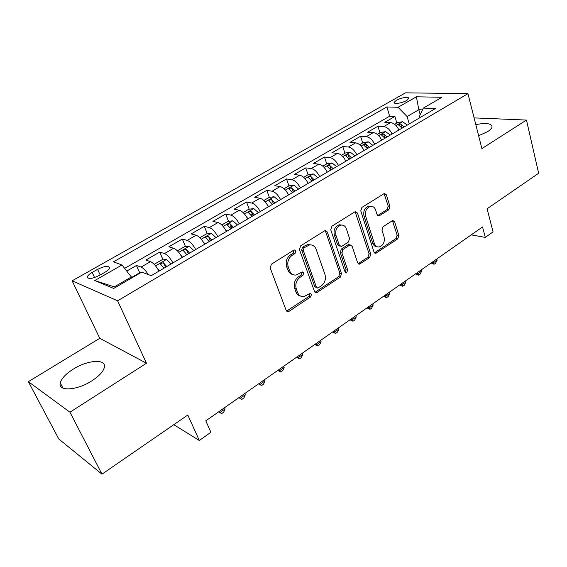 <?xml version="1.0" encoding="UTF-8"?>
<svg xmlns="http://www.w3.org/2000/svg" width="567" height="567" viewBox="0 0 567 567"><rect width="100%" height="100%" fill="white"/><g stroke="black" fill="none" stroke-linecap="round" stroke-linejoin="round"><path stroke-width="0.85" d="M295.839 250.912L294.351 249.934L293.784 250.146L271.416 264.179L270.183 267.936L286.165 310.347L288.114 311.644L289.099 311.276L310.688 296.888L311.51 294.358L310.17 293.451L303.806 296.647C300.9 296.839 298.823 295.435 297.576 292.444L296.3 288.972C295.038 284.187 296.314 280.282 300.127 277.249L302.927 275.434L303.763 272.876L302.346 271.933L296.13 275.038C293.089 275.279 290.899 273.826 289.581 270.686L288.27 267.128C286.98 262.252 288.277 258.304 292.147 255.292L294.996 253.492L295.839 250.912M293.004 274.584C290.658 274.201 288.979 272.748 287.972 270.232L286.668 266.681C285.378 261.812 286.668 257.879 290.531 254.874L293.38 253.088L293.975 250.047M478.626 135.726L487.641 131.643C490.313 129.935 491.795 128.362 492.078 126.923C491.646 123.408 486.217 122.642 475.812 124.62M73.271 369.138C65.836 373.844 61.498 378.43 60.272 382.895C57.721 391.648 76.914 390.613 91.804 380.882C99.076 376.141 103.251 371.647 104.335 367.395C106.617 358.585 87.85 359.832 73.271 369.138M396.39 100.281L394.129 102.315C393.278 104.456 402.06 103.201 406.546 100.515L408.764 98.502C409.565 96.369 400.841 97.637 396.39 100.281M388.827 209.825L389.94 206.388L386.389 194.814L384.469 193.404L361.916 207.409L360.775 210.931L373.979 252.01L375.779 253.321L397.758 238.877L398.849 235.482L394.682 221.888L392.867 220.542L392.201 220.804L383.079 226.743L381.967 230.188L384.1 236.985C384.936 242.123 383.292 245.447 379.174 246.95C376.892 247.141 375.283 245.965 374.34 243.413L365.701 216.396C364.808 211.271 366.395 207.926 370.471 206.353C372.923 206.09 374.645 207.331 375.652 210.073L377.076 214.609L378.969 215.984L388.827 209.825L387.112 209.542L388.218 206.112L384.05 193.545M69.947 412.209L146.477 363.234L99.771 338.286L28.35 381.662L69.947 412.209L101.975 474.168L187.805 415.023L199.336 440.488L210.889 432.281L205.8 420.827L482.545 226.935L485.302 237.396L493.063 231.889L487.088 208.798L538.65 173.268L526.467 120.069L474.104 117.893M146.477 363.234L117.61 300.808L467.959 93.661L481.886 148.597L526.467 120.069M327.301 231.995L325.245 230.592L324.508 230.875L300.652 245.844L299.447 249.523L314.508 291.516L316.414 292.82L340.356 277.121L341.504 273.585L327.301 231.995L325.649 231.641L324.997 230.649M331.929 226.219L354.8 211.874L355.474 211.611L357.458 213.015L370.761 254.144L369.641 257.609L359.471 264.165L357.649 262.861L352.157 246.298L350.243 244.951L349.492 245.249L343.07 249.409L341.915 252.96L347.762 270.253L346.387 272.947L345.09 272.032L330.759 229.819L331.929 226.219M101.975 474.168L58.798 439.007L28.35 381.662M396.836 123.067L394.916 116.455L384.787 122.295L390.585 122.592L383.731 126.569C387.077 127.072 389.869 129.56 392.102 134.032M379.954 132.898L377.955 126.235L367.579 132.217L373.313 132.6L366.289 136.668C369.606 137.221 372.399 139.758 374.681 144.273M362.66 142.969L360.577 136.257L349.938 142.388L355.608 142.856L348.4 147.023C351.689 147.626 354.488 150.212 356.813 154.784M344.927 153.288L342.759 146.527L331.851 152.814L337.45 153.366L330.058 157.647C333.311 158.306 336.118 160.943 338.485 165.557M326.741 163.877L324.487 157.059L313.303 163.509L318.831 164.154L311.24 168.548C314.451 169.257 317.265 171.95 319.682 176.613M308.094 174.728L305.748 167.86L294.273 174.48L299.716 175.224L291.927 179.732C295.095 180.504 297.909 183.247 300.382 187.968M288.957 185.87L286.519 178.952L274.74 185.742L280.098 186.586L272.103 191.221C275.222 192.05 278.043 194.85 280.566 199.619M269.346 197.359L266.781 190.328L254.689 197.302L259.948 198.259L251.741 203.014C254.81 203.907 257.631 206.764 260.21 211.59M251.911 216.346L251.181 214.404M249.211 209.18L246.517 202.015L234.093 209.173L239.253 210.244L230.819 215.127C233.831 216.091 236.659 219.011 239.288 223.887M231.357 228.558L230.649 226.743M228.544 221.321L225.701 214.014L212.937 221.371L217.99 222.562L209.315 227.58C212.278 228.614 215.099 231.598 217.792 236.531M210.201 240.996L209.662 239.671M207.309 233.802L204.311 226.346L191.192 233.909L196.125 235.22L187.209 240.387C190.108 241.492 192.929 244.54 195.679 249.53M185.487 246.631L182.326 239.026L168.838 246.801L173.644 248.24L164.473 253.555C167.3 254.739 170.121 257.857 172.935 262.904M163.055 259.835L159.717 252.06L145.839 260.055L150.51 261.635C153.303 262.875 156.123 266.029 158.973 271.118M99.494 275.364L104.945 272.259C107.595 270.707 109.155 269.29 109.615 268C108.956 265.391 104.945 265.852 97.567 269.368L92.18 272.415C89.473 273.981 87.871 275.434 87.382 276.76C87.998 279.396 92.038 278.929 99.494 275.364M117.61 300.808L72.129 280.821L405.547 92.832L467.959 93.661M394.916 116.455L389.642 116.221L386.921 106.943L113.414 261.855L121.99 264.98L131.969 277.809M386.921 106.943L398.034 107.298L416.398 96.808L441.927 97.269L423.322 108.106L435.527 108.495L151.276 275.647L141.679 272.153L113.698 288.447L94.76 280.53L121.99 264.98M139.893 273.188L136.456 265.469L141.077 267.107C143.288 268.042 145.705 270.53 148.313 274.57M159.717 252.06L164.473 253.555M182.326 239.026L187.209 240.387M204.311 226.346L209.315 227.58M225.701 214.014L230.819 215.127M246.517 202.015L251.741 203.014M266.781 190.328L272.103 191.221M286.519 178.952L291.927 179.732M305.748 167.86L311.24 168.548M324.487 157.059L330.058 157.647M342.759 146.527L348.4 147.023M360.577 136.257L366.289 136.668M377.955 126.235L383.731 126.569M389.642 116.221L124.697 268.347M136.456 265.469L126.838 271.012M420.204 114.683L418.822 109.736L407.113 116.547L409.225 123.96M131.537 276.852L114.328 286.867L115.548 287.37M99.771 338.286L72.129 280.821M471.212 234.873L485.302 237.396M173.793 424.676L199.336 440.488M422.486 109.856L418.822 109.736L416.398 96.808M419.339 118.014L419.07 117.064L423.322 108.106M182.113 257.51C179.328 252.485 176.5 249.395 173.644 248.24M204.602 244.285C201.873 239.324 199.045 236.297 196.125 235.22M226.46 231.435C223.795 226.524 220.967 223.561 217.99 222.562M247.722 218.926C245.114 214.071 242.293 211.179 239.253 210.244M268.418 206.764C265.859 201.958 263.038 199.123 259.948 198.259M288.553 194.92C286.052 190.172 283.231 187.393 280.098 186.586M308.165 183.389C305.712 178.69 302.898 175.968 299.716 175.224M327.265 172.155C324.863 167.513 322.049 164.841 318.831 164.154M345.87 161.212C343.524 156.62 340.717 154.004 337.45 153.366M364.014 150.546C361.711 145.995 358.911 143.43 355.608 142.856M381.697 140.148C379.436 135.648 376.644 133.132 373.313 132.6M398.948 130.006C396.73 125.548 393.945 123.082 390.585 122.592M407.113 116.547L398.034 107.298M114.328 286.867L94.76 280.53M300.701 296.116C298.497 295.719 296.917 294.33 295.974 291.948L294.691 288.475C293.437 283.713 294.705 279.815 298.511 276.788L301.311 274.974L302.14 272.429M286.618 311.085L309.065 296.385L309.887 293.862M314.976 292.296L338.705 276.675L339.853 273.145L325.649 231.641M304.096 247.765L303.253 250.331L316.4 287.157L317.733 288.071L321.227 285.931C324.891 282.954 326.138 279.127 324.962 274.442L316.18 249.367C314.876 246.121 312.672 244.646 309.568 244.93L304.096 247.765L302.466 247.368L301.63 249.927L303.253 250.331M316.84 287.802L314.77 286.675L301.63 249.927M310.886 244.88L307.931 244.547L305.422 245.511L307.052 245.901M302.466 247.368L305.422 245.511M358.124 263.676L367.955 257.212L369.074 253.761L355.133 211.711M349.938 245.029L347.819 244.873L341.405 249.026L340.257 252.563L346.097 269.828L347.762 270.253M345.225 272.33L346.097 269.828M346.366 228.82C345.317 226.091 343.531 224.851 341.008 225.106C336.699 226.722 335.026 230.159 335.99 235.411L339.272 245.121L341.221 246.482L341.986 246.184L348.422 242.031L349.57 238.494L346.366 228.82M341.731 225.042L339.335 224.773C335.033 226.382 333.361 229.812 334.324 235.057L335.99 235.411M340.058 246.22L337.606 244.746L334.324 235.057M377.65 215.566L387.112 209.542M370.988 206.289L368.763 206.069C364.694 207.635 363.107 210.981 364 216.091L365.701 216.396M376.935 246.624C374.9 246.546 373.476 245.355 372.647 243.052L364 216.091M374.454 252.839L396.042 238.53L397.134 235.149L392.442 220.669M139.411 273.471L138.298 273.57L131.771 277.369M156.648 267.348L159.518 270.799M154.848 265.065L154.727 264.009L161.666 259.969L166.464 259.495L171.135 263.967M166.741 266.554L163.317 262.677L160.241 263.783L163.955 268.191M163.317 262.677L165.642 267.199M219.401 411.302L219.939 412.556L225.071 408.949L224.539 407.701M218.635 411.833L221.647 413.612L218.586 411.869M225.071 408.949L223.696 412.174L221.647 413.612M180.122 254.214L182.581 257.234M177.733 251.224L177.627 250.678L184.374 246.751L189.307 246.227L193.871 250.593M189.605 253.109L186.182 249.317L183.169 250.38L186.89 254.703M186.182 249.317L188.435 253.796M239.749 397.042L240.273 398.289L245.27 394.781L244.76 393.533M238.941 397.609L241.875 399.395L238.82 397.701M245.27 394.781L243.867 397.991L241.875 399.395M202.929 241.45L205.006 244.051M199.896 237.715L206.459 233.895L211.399 233.335L215.977 237.594M211.824 240.039L208.401 236.326L205.452 237.346L209.195 241.585M208.401 236.326L210.598 240.762M259.58 383.15L260.083 384.383L264.952 380.967L264.456 379.734M258.729 383.746L261.585 385.532L258.531 383.887M264.952 380.967L263.527 384.164L261.585 385.532M225.092 229.033L226.8 231.23M221.796 224.964L227.934 221.392L232.874 220.804L237.474 224.957M233.434 227.332L230.018 223.696L227.126 224.681L230.875 228.841M230.018 223.696L232.151 228.083M278.907 369.613L279.389 370.839L284.138 367.508L283.663 366.282M278.014 370.237L280.793 372.023L277.745 370.421M284.138 367.508L282.692 370.698L280.793 372.023M246.624 216.955L248.006 218.763M243.108 212.561L248.835 209.223L253.782 208.599L258.389 212.66M254.463 214.971L251.046 211.406L248.204 212.356L251.968 216.438M251.046 211.406L253.123 215.758M297.746 356.409L298.214 357.635L302.842 354.382L302.381 353.163M296.81 357.068L299.525 358.854L296.477 357.295M302.842 354.382L301.375 357.557L299.525 358.854M267.567 205.19L268.638 206.636M263.839 200.491L269.183 197.38L274.123 196.728L278.744 200.69M274.917 202.936L271.508 199.449L268.723 200.364L272.493 204.368M271.508 199.449L273.535 203.751M316.117 343.538L316.563 344.75L321.085 341.582L320.638 340.37M315.146 344.219L317.796 346.012L314.756 344.495M321.085 341.582L319.597 344.743L317.796 346.012M287.937 193.737L288.716 194.821M284.017 188.747L288.993 185.848L293.933 185.168L298.561 189.038M294.84 191.228L291.431 187.805L288.695 188.683L292.473 192.617M291.431 187.805L293.401 192.071M334.041 330.979L334.473 332.191L338.882 329.094L338.456 327.889M333.035 331.688L334.473 332.191L335.614 333.481L332.581 332M338.882 329.094L337.372 332.241L335.614 333.481M307.753 182.574L308.278 183.325M303.671 177.308L308.292 174.615L313.225 173.906L317.86 177.684M314.231 179.817L310.836 176.465L308.15 177.315L311.935 181.171M310.836 176.465L312.757 180.689M351.533 318.725L351.944 319.93L356.246 316.91L355.842 315.713M350.491 319.455L351.944 319.93L353.007 321.248L349.981 319.809M356.246 316.91L354.722 320.043L353.007 321.248M327.039 171.695L327.329 172.12M322.807 166.166L327.095 163.665L332.028 162.935L336.67 166.627M333.134 168.704L329.739 165.422L327.102 166.244L330.887 170.022M329.739 165.422L330.83 168.725L331.61 169.597M368.607 306.768L369.004 307.959L373.199 305.011L372.81 303.82M367.529 307.52L369.004 307.959L369.989 309.313L366.969 307.909M373.199 305.011L371.661 308.136L369.989 309.313M341.462 155.308L345.431 152.998L350.349 152.247L354.992 155.854M351.547 157.874L348.166 154.649L345.565 155.45L349.364 159.164M348.166 154.649L349.208 157.931L349.988 158.795M385.269 295.088L385.652 296.272L389.756 293.394L389.38 292.211M384.171 295.861L385.652 296.272L386.566 297.654L383.561 296.286M389.756 293.394L388.204 296.506L386.566 297.654M359.641 144.727L363.305 142.593L368.217 141.814L372.859 145.343M369.5 147.321L366.126 144.153L363.575 144.925L367.373 148.575M366.126 144.153L367.132 147.413L367.905 148.256M401.549 283.684L401.918 284.861L405.929 282.047L405.561 280.871M400.422 284.471L401.918 284.861L402.761 286.264L399.763 284.932M405.929 282.047L404.363 285.144L402.761 286.264M377.367 134.407L380.741 132.444L385.638 131.65L390.287 135.095M387.013 137.023L383.646 133.918L381.13 134.662L384.929 138.249M383.646 133.918L384.61 137.15L385.383 137.979M417.454 272.536L417.808 273.712L421.728 270.962L421.373 269.793M416.298 273.351L417.808 273.712L418.588 275.144L415.597 273.84M421.728 270.962L420.147 274.045L418.588 275.144M394.653 124.343L397.751 122.543L402.641 121.728L407.283 125.101M404.087 126.98L400.734 123.932L398.254 124.655L402.06 128.177M400.734 123.932L401.663 127.143L402.428 127.958M432.997 261.649L433.337 262.819L437.164 260.133L436.824 258.97M431.813 262.478L433.337 262.819L434.053 264.272L431.069 263.003M437.164 260.133L435.576 263.194L434.053 264.272M150.51 261.635L141.077 267.107M94.59 277.554L92.18 272.415M100.182 274.974L97.567 269.368M290.531 254.874L292.147 255.292M286.668 266.681L288.27 267.128M287.972 270.232L289.581 270.686M301.311 274.974L302.927 275.434M298.511 276.788L300.127 277.249M294.691 288.475L296.3 288.972M295.974 291.948L297.576 292.444M309.065 296.385L310.688 296.888M287.512 310.73L289.099 311.276M293.38 253.088L294.996 253.492M339.853 273.145L341.504 273.585M338.705 276.675L340.356 277.121M315.684 291.984L317.314 292.473M314.77 286.675L316.4 287.157M355.771 212.717L357.458 213.015M369.074 253.761L370.761 254.144M367.955 257.212L369.641 257.609M358.585 263.449L360.265 263.861M347.819 244.873L349.492 245.249M341.405 249.026L343.07 249.409M340.257 252.563L341.915 252.96M337.606 244.746L339.272 245.121M377.92 215.425L379.628 215.722M372.647 243.052L374.34 243.413M392.966 221.577L394.682 221.888M397.134 235.149L398.849 235.482M396.042 238.53L397.758 238.877M374.83 252.641L376.523 253.024M384.667 194.559L386.389 194.814M388.218 206.112L389.94 206.388M166.464 259.495L155.535 265.88M189.187 246.241L178.718 252.35M211.271 233.349L201.25 239.196M232.753 220.811L223.157 226.417M253.655 208.621L244.462 213.979M273.996 196.742L265.193 201.887M293.805 185.182L285.371 190.108M313.104 173.927L305.018 178.64M331.901 162.956L324.161 167.471M350.229 152.261L342.808 156.591M368.089 141.835L360.981 145.981M385.517 131.664L378.706 135.641M402.52 121.749L395.993 125.555M62.951 388.112L60.272 382.895M394.313 102.953L394.129 102.315M88.076 278.227L87.382 276.76M286.689 311.155L288.114 311.644M315.117 292.43L316.414 292.82M307.931 244.547L309.568 244.93M358.372 263.896L359.471 264.165M348.57 244.583L350.243 244.951M345.572 272.734L346.387 272.947M339.335 224.773L341.008 225.106M377.976 215.814L378.969 215.984M368.763 206.069L370.471 206.353M374.744 253.088L375.779 253.321M160.433 264.222L160.241 263.783M183.339 250.791L183.169 250.38M205.608 237.736L205.452 237.346M227.268 225.042L227.126 224.681"/></g></svg>
